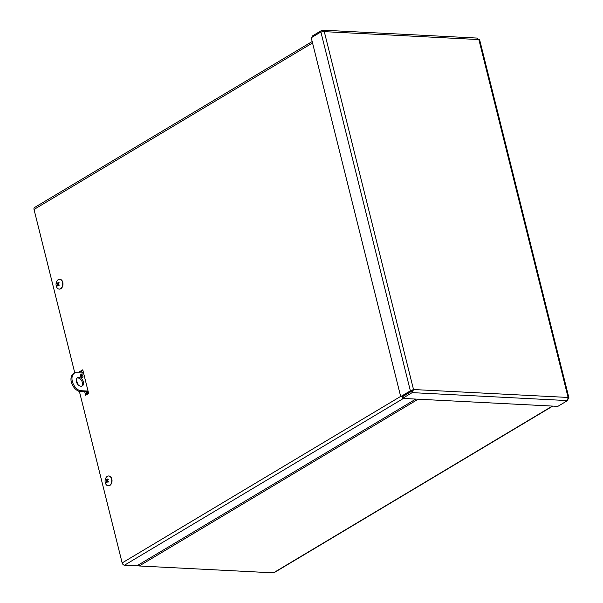 <?xml version="1.0" encoding="UTF-8"?>
<svg xmlns="http://www.w3.org/2000/svg" width="603" height="603" viewBox="0 0 603 603"><rect width="100%" height="100%" fill="white"/><g stroke="black" fill="none" stroke-linecap="round" stroke-linejoin="round"><path stroke-width="0.9" d="M552.763 406.098L274.101 572.692A2.389 1.605 -120.9 0 1 273.43 572.85L139.203 565.976A2.389 1.605 -120.9 0 1 137.816 565.282M81.842 373.008L83.335 372.111M83.5 372.775L83.01 373.069M86.87 394.543L86.146 391.633M87.314 391.694L87.872 393.94M80.033 372.91L79.709 371.629L82.754 369.805L88.656 393.473L85.611 395.289L84.676 391.558M79.709 371.629L80.877 371.689L81.201 372.971M82.92 370.468L80.877 371.689M80.968 376.679L80.568 375.074A1.598 1.078 59.1 0 1 81.94 377.372M85.852 391.618L86.613 394.694M312.535 42.956L34.024 209.467A2.389 1.605 -120.9 0 1 34.559 207.507L312.181 41.532M415.814 399.08L136.858 565.855L124.467 565.215A2.389 1.605 -120.9 0 1 122.153 562.923L400.663 396.412M34.024 209.467L74.78 372.903M76.332 379.129L77.576 384.126M79.362 391.287L122.153 562.923M568.275 399.043L568.976 398.138L568.101 397.452L567.513 400.588L557.858 406.362L402.518 398.402L412.173 392.628L413.522 389.53L410.364 390.827L400.709 396.601L311.238 37.755L320.894 31.982L324.286 31.642L323.072 30.248L321.844 30.323L312.188 36.097L312.422 37.047M477.184 38.283L478.865 39.564L324.286 31.642L413.522 389.53L411.811 391.159L402.148 396.932L402.518 398.402M411.811 391.159L412.173 392.628L567.513 400.588M413.522 389.53L568.101 397.452L478.993 40.084M412.512 390.133L401.877 396.661L400.709 396.601M411.532 390.887L410.364 390.827L320.894 31.982M322.175 31.658L321.844 30.323M80.983 386.214A4.801 3.234 -120.9 0 1 76.649 382.536A4.801 3.234 -120.9 0 1 77.418 377.659A4.801 3.234 -120.9 0 1 82.649 380.124A4.801 3.234 -120.9 0 1 82.34 385.897A4.801 3.234 -120.9 0 1 80.983 386.214M81.797 386.131A4.801 3.234 59.1 0 0 81.639 380.727A4.801 3.234 59.1 0 0 76.95 378.028M82.129 377.403A1.598 1.078 -120.9 0 1 80.681 376.174A1.598 1.078 -120.9 0 1 80.938 374.546A1.598 1.078 -120.9 0 1 82.679 375.368A1.598 1.078 -120.9 0 1 82.581 377.297A1.598 1.078 -120.9 0 1 82.129 377.403M83.576 373.091L75.277 372.669A10.236 6.889 59.1 0 0 74.621 372.993A10.236 6.889 59.1 0 0 72.458 381.895A10.236 6.889 59.1 0 0 79.762 390.654L88.061 391.076M79.762 390.654L78.752 391.257L88.226 391.739M74.621 372.993L73.619 373.596A10.236 6.889 59.1 0 0 71.456 382.498A10.236 6.889 59.1 0 0 78.752 391.257M105.962 482.234A2.095 1.41 -87.1 0 0 106.339 482.679A6.497 4.055 -45.1 0 1 106.565 481.797L107.244 481.654A6.497 3.03 30.8 0 0 107.952 482.347L107.952 482.347A2.095 1.41 -87.1 0 0 108.269 481.759A6.497 2.472 -154.2 0 1 107.507 481.171L107.44 480.169A6.497 3.716 -37.6 0 1 108.11 479.385A2.095 1.41 -87.1 0 0 107.726 478.948A6.497 4.131 135.6 0 0 107.123 479.807L106.445 479.943A6.497 2.955 -148.4 0 1 106.113 479.279A2.095 1.41 -87.1 0 0 105.804 479.86A6.497 2.548 25 0 0 106.181 480.433L106.249 481.428A6.497 3.791 143.1 0 0 105.962 482.234L107.598 481.247M108.276 479.581L107.726 478.948M107.07 480.131A1.394 0.942 92.9 0 0 107.01 480.282L105.804 479.86M107.703 479.837L106.445 479.943M106.565 481.797L108.178 481.691M107.703 481.85L108.397 481.707M105.872 477.923A4.914 3.317 92.9 0 1 105.97 477.749A4.914 3.317 92.9 0 1 108.683 475.971A4.914 3.317 92.9 0 1 111.743 481.051A4.914 3.317 92.9 0 1 108.186 485.792A4.914 3.317 92.9 0 1 105.661 483.749A6.505 6.505 0 0 1 105.97 477.749M108.819 475.986A4.914 3.317 92.9 0 1 108.955 475.986A4.914 3.317 92.9 0 1 112.015 481.066A4.914 3.317 92.9 0 1 108.45 485.807A4.914 3.317 92.9 0 1 108.321 485.792M56.916 285.543A2.095 1.41 -87.1 0 0 57.3 285.988A6.497 4.055 -45.1 0 1 57.526 285.106L58.205 284.963A6.497 3.03 30.8 0 0 58.913 285.649L58.913 285.649A2.095 1.41 -87.1 0 0 59.23 285.068A6.497 2.472 -154.2 0 1 58.461 284.48L58.401 283.478A6.497 3.716 -37.6 0 1 59.071 282.694A2.095 1.41 -87.1 0 0 58.687 282.249A6.497 4.131 135.6 0 0 58.076 283.116L57.398 283.252A6.497 2.955 -148.4 0 1 57.074 282.588A2.095 1.41 -87.1 0 0 56.757 283.169A6.497 2.548 25 0 0 57.142 283.742L57.21 284.737A6.497 3.791 143.1 0 0 56.916 285.543L58.559 284.556M59.23 282.882L58.687 282.249M58.024 283.44A1.394 0.942 92.9 0 0 57.971 283.591L56.757 283.169M58.664 283.146L57.398 283.252M57.526 285.106L59.139 285M58.664 285.151L59.35 285.015M56.825 281.232A4.914 3.317 92.9 0 1 56.931 281.051A4.914 3.317 92.9 0 1 59.644 279.279A4.914 3.317 92.9 0 1 62.704 284.36A4.914 3.317 92.9 0 1 59.139 289.101A4.914 3.317 92.9 0 1 56.622 287.058A6.505 6.505 0 0 1 56.931 281.058M59.78 279.295A4.914 3.317 92.9 0 1 59.916 279.295A4.914 3.317 92.9 0 1 62.976 284.375A4.914 3.317 92.9 0 1 59.411 289.108A4.914 3.317 92.9 0 1 59.275 289.101M418.158 399.201L139.203 565.976M273.43 572.85L552.378 406.075M403.415 398.447L124.467 565.215M108.201 481.714A1.915 1.289 92.9 0 1 107.922 482.227M105.955 479.965A1.915 1.289 92.9 0 1 106.203 479.483M106.249 481.428L107.402 481.495M106.181 480.433L107.296 480.478M59.162 285.023A1.915 1.289 92.9 0 1 58.875 285.536M56.916 283.274A1.915 1.289 92.9 0 1 57.157 282.784M57.21 284.737L58.355 284.804M57.142 283.742L58.257 283.787M568.961 398.018L479.611 39.655M477.749 38.102L322.62 30.15M108.208 481.676L107.907 482.234M106.678 480.101L107.455 480.154M106.927 481.495L107.96 481.533M59.169 284.985L58.868 285.543M58.725 282.445L59.026 282.822M57.639 283.41L58.408 283.463M57.888 284.804L58.921 284.842"/></g></svg>

